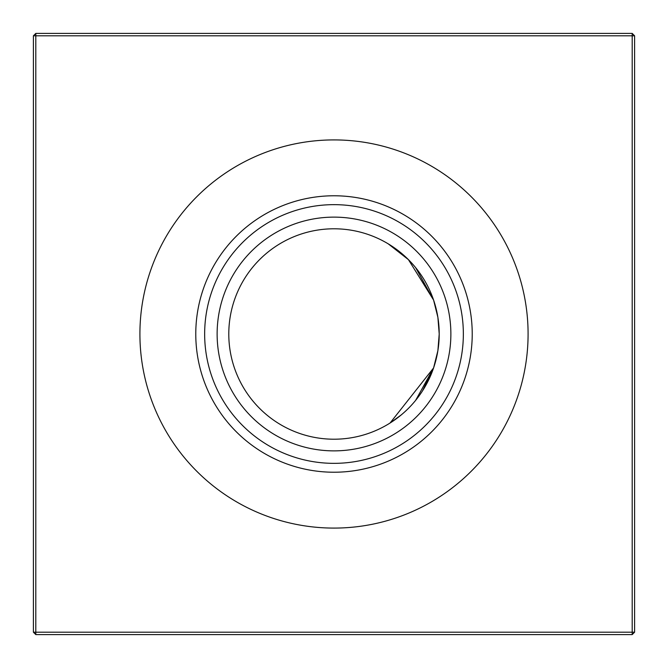 <?xml version="1.0" encoding="UTF-8"?>
<svg xmlns="http://www.w3.org/2000/svg" width="668" height="668" viewBox="0 0 668 668"><rect width="100%" height="100%" fill="white"/><g stroke="black" fill="none" stroke-linecap="round" stroke-linejoin="round"><path stroke-width="1" d="M388.191 243.82L408.415 259.627L433.582 300.057L437.891 317.367L439.21 334A105.21 105.21 0 0 1 334 439.21A105.21 105.21 0 0 1 228.79 334A105.21 105.21 0 0 1 334 228.79A105.21 105.21 0 0 1 439.21 334L437.891 350.633L433.582 367.943L390.062 423.028L401.234 414.92M435.962 308.065L433.582 300.057L437.891 317.367L439.21 334L437.891 317.367L439.21 334L437.891 350.633L435.97 359.927M433.582 300.057L437.891 317.367L433.582 300.057L437.891 317.367L433.582 300.057L415.63 267.618L433.582 300.057L415.63 267.618L433.582 300.057L415.63 267.618L433.582 300.057L437.891 317.367L439.21 334L438.024 349.74M334 450.875A116.875 116.875 0 0 1 217.125 334A116.875 116.875 0 0 1 334 217.125A116.875 116.875 0 0 1 450.875 334A116.875 116.875 0 0 1 334 450.875M334 463.35A129.35 129.35 0 0 1 204.65 334A129.35 129.35 0 0 1 334 204.65A129.35 129.35 0 0 1 463.35 334A129.35 129.35 0 0 1 334 463.35M334 472.226A138.226 138.226 0 0 1 195.774 334A138.226 138.226 0 0 1 334 195.774A138.226 138.226 0 0 1 472.226 334A138.226 138.226 0 0 1 334 472.226M334 528.087A194.087 194.087 0 0 1 139.913 334A194.087 194.087 0 0 1 334 139.913A194.087 194.087 0 0 1 528.087 334A194.087 194.087 0 0 1 334 528.087M415.63 400.382L433.582 367.943L415.63 400.382M388.191 424.18L389.778 423.211M422.452 390.964L433.582 367.943M634.6 35.805L634.6 632.195L632.195 634.6L35.805 634.6L35.805 632.195L632.195 632.195L632.195 35.805L35.805 35.805L35.805 632.195L33.4 632.195L33.4 35.805L35.805 35.805L35.805 33.4L632.195 33.4L634.6 35.805L632.195 35.805L632.195 33.4M439.21 334L438.024 318.26L439.21 333.916M632.195 634.6L632.195 632.195L634.6 632.195M33.4 632.195L35.805 634.6M33.4 35.805L35.805 33.4"/></g></svg>

